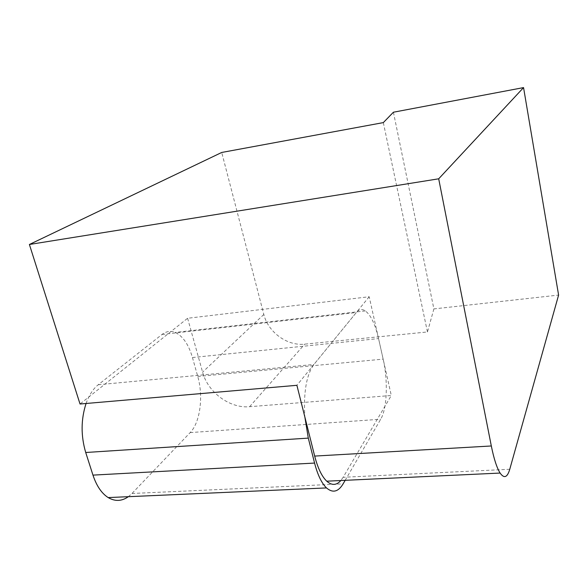 <?xml version="1.0" encoding="UTF-8"?>
<svg xmlns="http://www.w3.org/2000/svg" width="588" height="588" viewBox="0 0 588 588"><rect width="100%" height="100%" fill="white"/><g stroke="black" fill="none" stroke-linecap="round" stroke-linejoin="round"><path stroke-width="0.44" stroke-dasharray="2.94 2.21" d="M86.069 403.486C89.082 395.062 93.139 388.815 98.247 384.743L162.023 334.462C166.22 331.264 170.608 330.588 175.173 332.433C182.853 336.064 188.608 344.428 192.452 357.526L197.752 376.474C203.529 396.312 200.258 422.397 190.174 432.592L131.977 493.486L128.338 496.684M345.171 480.33L380.708 419.229C387.169 408.513 388.109 380.627 383.155 359.136L378.554 338.585C375.262 324.378 370.859 315.153 365.361 310.912C362.098 308.722 359.077 309.259 356.313 312.522L313.904 364.472C306.414 374.865 303.401 392.38 304.863 417.024M393.416 112.22L433.893 308.906L558.6 295.073M187.601 318.27L202.588 372.145C207.836 392.372 229.879 408.631 249.621 406.698L391.292 395.496L369.19 296.742L187.601 318.27L80.027 404.007M433.893 308.906L427.447 331.963L304.724 344.142C287.304 346.2 268.113 332.213 263.828 314.462L221.72 152.461M427.447 331.963L383.325 122.605M509.767 469.261L343.142 477.287L391.292 395.496M369.19 296.742L296.896 385.309M343.142 477.287L340.849 480.528M190.174 432.592L380.708 419.229M131.977 493.486L343.113 483.873M98.247 384.743L313.904 364.472M162.023 334.462L356.313 312.522M192.452 357.526L378.554 338.585M197.752 376.474L383.155 359.136M263.828 314.462L202.588 372.145M249.621 406.698L304.724 344.142M365.361 310.912L175.173 332.433"/><path stroke-width="0.88" d="M304.863 417.024L308.288 438.119L314.573 463.065C317.652 474.928 321.629 483.211 326.494 487.922C332.734 493.266 338.269 491.913 343.113 483.873L345.171 480.33M86.069 403.486C80.923 419.413 80.799 435.752 85.716 452.495L92.963 475.119L314.573 463.065M128.338 496.684C121.812 501.314 115.094 501.608 108.185 497.58C101.614 493.376 96.542 485.886 92.963 475.119M491.318 445.976L438.692 178.803L29.4 244.483L80.027 404.007L296.896 385.309L314.676 456.082L491.318 445.976C493.92 458.883 496.853 467.908 500.116 473.061C504.144 478.772 507.363 477.507 509.767 469.261L558.6 295.073L523.555 87.597L438.692 178.803M29.4 244.483L221.72 152.461L383.325 122.605L393.416 112.22L523.555 87.597M340.849 480.528C336.52 485.431 331.816 485.651 326.744 481.19C321.812 476.464 317.792 468.092 314.676 456.082M85.716 452.495L308.288 438.119M326.494 487.922L108.185 497.58M500.116 473.061L326.744 481.19"/></g></svg>
